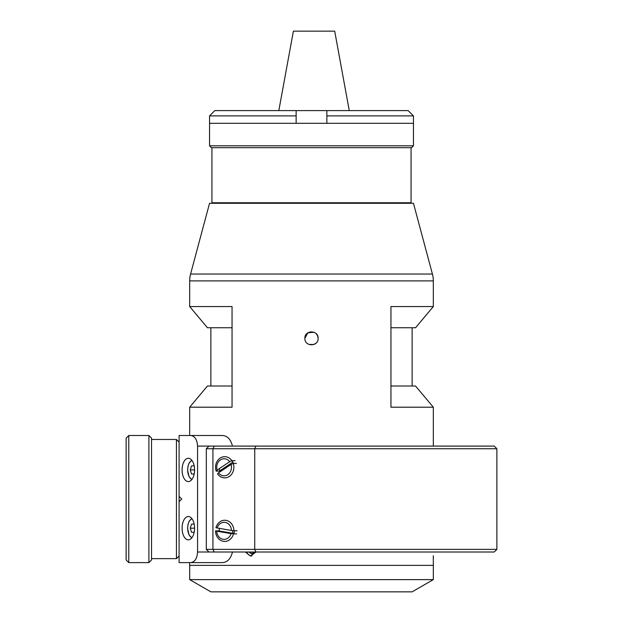 <?xml version="1.0" encoding="UTF-8"?>
<svg xmlns="http://www.w3.org/2000/svg" width="623" height="623" viewBox="0 0 623 623"><rect width="100%" height="100%" fill="white"/><g stroke="black" fill="none" stroke-linecap="round" stroke-linejoin="round"><path stroke-width="0.93" d="M209.546 145.821L211.399 147.674L411.601 147.674L413.454 145.821L413.454 123.307L209.546 123.307L296.143 123.307L296.143 115.894L209.546 115.894L209.546 145.821L413.454 145.821M209.546 115.894L214.842 110.598L408.158 110.598L413.454 115.894L326.857 115.894L326.857 123.307L413.454 123.307L413.454 115.894M296.143 110.598L296.143 123.307M326.857 115.894L326.857 110.598M349.262 110.598L334.699 31.15L293.386 31.15L278.816 110.598M190.583 274.042L432.417 274.042L413.454 203.285L209.546 203.285L190.583 274.042A26.485 26.485 0 0 0 189.68 280.895L189.68 306.563L232.052 306.563L232.052 407.201L189.68 407.201L189.68 435.5L179.089 435.5L221.5 435.5C227.021 435.391 230.666 438.919 232.449 446.091M432.417 274.042A26.485 26.485 0 0 1 433.32 280.895L189.68 280.895M245.376 552.017L250.594 556.098L255.96 552.017M318.119 338.344C318.524 329.801 304.476 329.801 304.881 338.344C304.46 346.871 318.524 346.902 318.119 338.344L317.621 335.813L316.196 333.679M189.68 579.616L433.32 579.616L412.13 591.85L210.87 591.85L189.68 579.616L189.68 565.365L433.32 565.365L433.304 555.771M433.32 446.091L433.32 407.201L390.948 407.201L390.948 306.563L433.32 306.563L433.32 280.895M433.32 579.616L433.32 565.365L189.68 565.365L189.68 562.616L179.089 562.616L190.848 562.616C194.898 561.938 197.141 558.41 197.561 552.017L197.561 446.091C197.141 439.706 194.898 436.17 190.848 435.5M316.18 343.024L314.039 344.457M314.023 344.464L308.969 344.464M390.948 386.011L415.541 386.011L433.32 407.201M232.052 327.753L207.459 327.753L189.68 306.563M251.684 553.909L250.68 552.017M189.68 407.201L207.459 386.011L232.052 386.011M433.32 306.563L415.541 327.753L390.948 327.753M304.881 338.344L307.817 332.846L314.039 332.23M411.071 147.674L411.071 202.755L211.929 202.755L211.929 147.674M232.449 552.017C230.681 559.181 227.037 562.709 221.5 562.616L190.848 562.616M182.087 469.929A11.65 6.238 -90 0 0 188.325 481.579A11.65 6.238 -90 0 0 194.571 469.929A11.65 6.238 -90 0 0 188.325 458.271A11.65 6.238 -90 0 0 182.087 469.929M182.087 528.187A11.65 6.238 -90 0 0 188.325 539.837A11.65 6.238 -90 0 0 194.571 528.187A11.65 6.238 -90 0 0 188.325 516.537A11.65 6.238 -90 0 0 182.087 528.187M179.089 562.616L179.089 496.406L181.737 499.054L179.089 501.702L181.737 499.054L179.089 496.406L179.089 435.5M128.774 562.616L126.126 559.968L126.126 438.148L128.774 435.5L128.774 562.616L148.897 562.616L148.897 435.5L128.774 435.5M148.897 435.5L151.545 438.148L151.545 559.968L148.897 562.616M179.089 555.996L176.441 558.644L176.441 439.472L151.545 439.472M176.441 558.644L151.545 558.644M179.089 442.12L176.441 439.472M194.065 524.099L191.534 524.099L194.065 524.099L194.314 524.909M194.571 528.187L190.272 528.187L191.534 524.099M191.534 532.276L194.065 532.276L191.534 532.276L190.272 528.187M194.314 531.466L194.065 532.276M194.065 465.833L191.534 465.833L194.065 465.833L194.314 466.643M194.571 469.929L190.272 469.929L191.534 465.833M191.534 474.017L194.065 474.017L191.534 474.017L190.272 469.929M194.314 473.207L194.065 474.017M252.027 552.017L253.506 553.006M246.77 552.017A6.456 5.591 -90 0 0 251.856 555.934M254.978 552.017L251.918 554.065L248.85 552.017M233.547 463.419A8.738 7.569 -90 0 0 231.756 460.716M208.954 552.017L206.306 549.369L254.737 549.369L255.905 552.017L197.561 552.017M496.874 448.739L254.737 448.739L254.737 549.369L496.874 549.369L496.874 448.739L494.226 446.091L255.905 446.091L254.737 448.739L206.306 448.739L206.306 549.369M496.874 509.645L496.874 488.463M496.874 549.369L494.226 552.017L255.905 552.017M197.561 446.091L255.905 446.091M219.28 468.66A8.738 7.569 -90 0 0 220.231 471.697M233.835 533.934A8.738 7.569 -90 0 0 234.326 530.835A8.738 7.569 -90 0 0 234.326 530.788M219.475 528.444A8.738 7.569 -90 0 0 219.187 530.835M232.566 530.617L232.854 533.288M231.483 530.485L233.882 530.788A10.591 9.174 -90 0 0 224.708 520.244A10.591 9.174 -90 0 0 215.932 527.736L231.483 530.485A8.527 7.383 -90 0 0 225.183 522.401A8.527 7.383 -90 0 0 217.131 528.047M233.882 530.788L237.044 530.788M236.639 533.934L231.086 533.623L216.726 531.185A8.527 7.383 -90 0 0 223.034 539.269A8.527 7.383 -90 0 0 231.086 533.623M216.726 531.185L215.535 530.882A10.591 9.174 -90 0 0 224.708 541.426A10.591 9.174 -90 0 0 233.477 533.934M215.535 530.882L218.696 530.882M233.968 533.475L219.187 530.967M236.413 463.419L233.251 463.419L231.078 464.462L218.509 472.841A8.527 7.383 -90 0 0 227.8 474.664A8.527 7.383 -90 0 0 231.078 464.462M218.509 472.841L217.536 473.893A10.591 9.174 -90 0 0 224.708 477.872A10.591 9.174 -90 0 0 233.251 463.419M219.833 470.801L232.862 462.11M219.327 471.136L216.165 471.136L217.139 470.092L229.7 461.713A8.527 7.383 -90 0 0 220.417 459.891A8.527 7.383 -90 0 0 217.139 470.092M229.7 461.713L231.873 460.662A10.591 9.174 -90 0 0 224.708 456.682A10.591 9.174 -90 0 0 216.165 471.136M231.873 460.662L235.035 460.662M192.001 518.772A9.532 5.109 -90 0 0 187.694 528.187A9.532 5.109 -90 0 0 192.001 537.602M192.001 460.506A9.532 5.109 -90 0 0 187.694 469.929A9.532 5.109 -90 0 0 192.001 479.344M214.25 446.091L212.926 448.739L212.926 549.369L214.25 552.017M210.87 386.011L210.87 327.753M412.13 386.011L412.13 327.753M191.767 518.468L189.065 521.396L187.982 524.543L187.609 528.405L189.049 534.947L191.767 537.906M191.767 460.202L189.065 463.138L187.982 466.277L187.609 470.147L189.049 476.688L191.767 479.648M208.954 446.091L206.306 448.739"/></g></svg>
